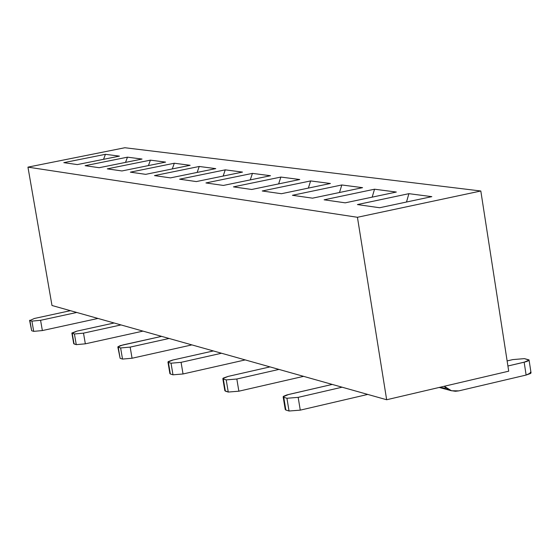 <?xml version="1.0" encoding="UTF-8"?>
<svg xmlns="http://www.w3.org/2000/svg" width="559" height="559" viewBox="0 0 559 559"><rect width="100%" height="100%" fill="white"/><g stroke="black" fill="none" stroke-linecap="round" stroke-linejoin="round"><path stroke-width="0.84" d="M51.994 305.493L27.95 167.134L124.867 147.737L27.95 167.134L51.994 305.493L386.66 399.748L51.994 305.493M508.711 371.183L386.66 399.748L357.432 217.283L27.95 167.134L357.432 217.283L480.817 190.996L124.867 147.737L480.817 190.996L508.711 371.183L480.817 190.996L357.432 217.283L386.66 399.748L508.711 371.183M154.48 175.596L199.235 166.477L215.753 168.622L170.46 177.881L154.48 175.596L170.46 177.881L215.753 168.622L199.235 166.477L154.48 175.596M379.617 207.738L357.411 204.573L408.902 193.673L431.827 196.649L379.617 207.738L431.827 196.649L408.902 193.673L357.411 204.573L379.617 207.738M345.231 202.833L324.115 199.815L374.53 189.215L396.331 192.044L345.231 202.833L396.331 192.044L374.53 189.215L324.115 199.815L345.231 202.833M312.53 198.166L292.434 195.294L341.808 184.973L362.567 187.663L312.53 198.166L362.567 187.663L341.808 184.973L292.434 195.294L312.53 198.166M281.401 193.721L262.241 190.982L310.622 180.927L330.411 183.492L281.401 193.721L330.411 183.492L310.622 180.927L262.241 190.982L281.401 193.721M251.718 189.48L233.445 186.874L280.863 177.063L299.75 179.516L251.718 189.48L299.75 179.516L280.863 177.063L233.445 186.874L251.718 189.48M223.397 185.434L205.936 182.947L252.437 173.381L270.479 175.722L223.397 185.434L270.479 175.722L252.437 173.381L205.936 182.947L223.397 185.434M196.335 181.577L179.642 179.187L225.256 169.852L242.508 172.088L196.335 181.577L242.508 172.088L225.256 169.852L179.642 179.187L196.335 181.577M145.689 174.345L130.38 172.158L174.31 163.242L190.144 165.296L145.689 174.345L190.144 165.296L174.31 163.242L130.38 172.158L145.689 174.345M121.953 170.956L107.272 168.86L150.413 160.147L165.59 162.11L121.953 170.956L165.59 162.11L150.413 160.147L107.272 168.86L121.953 170.956M99.188 167.707L85.101 165.695L127.473 157.17L142.042 159.056L99.188 167.707L142.042 159.056L127.473 157.17L85.101 165.695L99.188 167.707M77.338 164.584L63.81 162.655L105.441 154.312L119.437 156.129L77.338 164.584L119.437 156.129L105.441 154.312L63.81 162.655L77.338 164.584M122.91 344.938L161.614 336.364L120.073 345.686L117.823 346.901L120.625 347.957L130.163 347.104L169.091 338.468L130.163 347.104L132.064 358.242L122.526 359.074L120.625 347.957L118.222 347.23L120.122 358.326L122.526 359.074L120.122 358.326L117.823 346.908L122.91 344.938M76.835 331.152L114.127 322.99L76.835 331.152L72.216 333.311L74.424 333.982L83.501 333.15L85.345 343.827L142.992 331.117L85.345 343.827L76.269 344.644L74.054 343.953L71.866 333.031L76.835 331.152M121.003 324.926L83.501 333.15L121.003 324.926M76.744 312.467L40.576 320.307L42.365 330.565L97.972 318.441L42.365 330.565L33.708 331.361L31.667 330.725L29.879 320.51L31.919 321.125L40.576 320.307L76.744 312.467M34.434 318.469L70.413 310.678L34.434 318.469L29.879 320.51L34.434 318.469M197.159 172.424L199.235 166.477L197.159 172.424M172.284 168.93L174.31 163.242L172.284 168.93M148.428 165.59L150.413 160.147L148.428 165.59M125.537 162.389L127.473 157.17L125.537 162.389M103.548 159.322L105.441 154.312L103.548 159.322M191.898 344.896L132.064 358.242L191.898 344.896M117.823 346.908L120.122 358.326M71.866 333.031L73.711 343.666L76.269 344.644L85.345 343.827L83.501 333.15L74.424 333.982L76.269 344.644L74.424 333.982L72.216 333.311L74.054 343.953M33.708 331.361L42.365 330.565L40.576 320.307L31.919 321.125L33.708 331.361L31.919 321.125L29.879 320.51L31.667 330.725L33.708 331.361M29.571 320.265L31.667 330.725M228.128 376.41L270.004 366.893L228.128 376.41L223.223 378.101L223.062 378.918L226.22 379.896L236.834 379.016L238.861 391.195L303.593 376.347L238.861 391.195L228.247 392.055L225.361 391.153L223.334 379.023L222.817 378.597L228.128 376.41M278.962 369.415L236.834 379.016L278.962 369.415M342.101 387.198L298.171 397.365L300.267 410.145L367.759 394.423L300.267 410.145L289.031 411.019L285.845 410.026L283.755 397.295L286.935 398.26L298.171 397.365L342.101 387.198M288.584 394.493L332.235 384.417L286.886 394.927L283.525 396.296L283.154 396.876L283.755 397.295L283.147 396.799L288.584 394.493M446.445 388.288L439.213 387.45L451.518 390.769L444.244 386.269L446.837 388.575L450.91 390.594L455.389 391.279L458.799 390.874L451.518 390.769M458.799 390.874L526.131 375.054L524.153 362.211L507.907 365.998L525.809 361.778L528.22 360.876L529.024 359.891L524.419 358.633L512.834 359.591L507.125 360.925L512.834 359.591L524.419 358.633L529.073 360.101L524.153 362.211L526.131 375.054L458.799 390.874M221.539 353.239L181.074 362.337L183.038 373.971L245.219 359.912L183.038 373.971L172.99 374.816L170.355 373.992L168.399 362.407L171.026 363.203L181.074 362.337L221.539 353.239M173.143 359.961L213.37 350.94L172.333 360.15L168.371 361.547L167.945 362.05L168.399 362.407L167.945 362.036L173.143 359.961M223.132 176.071L225.256 169.852L223.132 176.071M250.264 179.893L252.437 173.381L250.264 179.893M278.641 183.897L280.863 177.063L278.641 183.897M308.351 188.097L310.622 180.927L308.351 188.097M339.495 192.506L341.808 184.973L339.495 192.506M372.168 197.145L374.53 189.215L372.168 197.145M406.498 202.03L408.902 193.673L406.498 202.03M122.526 359.074L132.064 358.242L130.163 347.104L120.625 347.957L122.526 359.074M222.817 378.597L224.844 390.713L228.247 392.055L238.861 391.195L236.834 379.016L226.22 379.896L228.247 392.055L226.22 379.896L223.334 379.023L225.361 391.153M289.031 411.019L300.267 410.145L298.171 397.365L286.935 398.26L289.031 411.019L286.935 398.26L283.755 397.295L285.845 410.026L289.031 411.019M283.168 396.925L285.244 409.509L285.845 410.026M530.177 372.308L530.994 372.706L530.568 373.482L526.131 375.054L531.022 372.762M172.99 374.816L183.038 373.971L181.074 362.337L171.026 363.203L172.99 374.816L171.026 363.203L168.399 362.407L170.355 373.992L172.99 374.816M167.945 362.036L169.901 373.615L170.355 373.992M529.073 360.101L531.05 372.923"/></g></svg>
